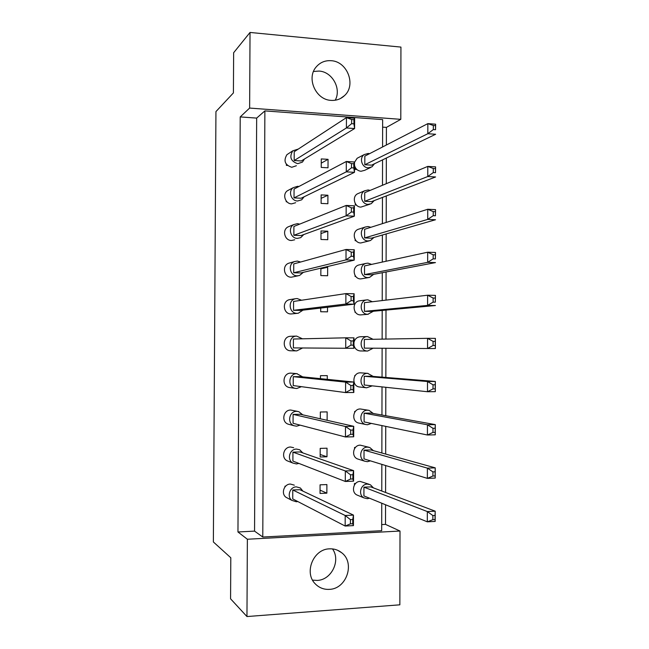 <?xml version="1.0" encoding="UTF-8"?>
<svg xmlns="http://www.w3.org/2000/svg" width="649" height="649" viewBox="0 0 649 649"><rect width="100%" height="100%" fill="white"/><g stroke="black" fill="none" stroke-linecap="round" stroke-linejoin="round"><path stroke-width="0.97" d="M331.079 100.376C336.312 100.692 340.79 99.102 344.522 95.598C356.382 85.149 347.402 61.444 331.217 60.706C325.165 60.3 320.168 62.361 316.241 66.888C306.085 78.123 315.795 99.897 331.079 100.376M335.217 100.222C341.682 88.816 332.28 71.731 319.073 71.066L313.508 71.479M329.384 589.365C346.696 588.959 355.368 562.715 341.625 552.705C338.105 549.922 334.073 548.632 329.522 548.843C313.305 548.957 303.627 572.897 315.43 584.027C319.284 587.872 323.932 589.649 329.384 589.365M312.567 580.125L317.174 580.425C331.55 580.044 341.017 560.395 332.483 548.908M237.956 531.977L254.554 531.117L256.663 118.102L240.219 116.917L237.956 531.977L247.366 539.238L246.961 616.55L230.573 598.816L230.801 557.759L213.367 541.964L215.939 111.596L233.413 92.912L233.64 52.739L250.027 32.45L400.936 47.093L400.798 119.335L249.63 108.067L250.027 32.45M246.961 616.55L399.857 604.819L400.003 531.036L247.366 539.238M240.219 116.917L249.63 108.067M381.701 524.579L385.514 524.384L385.563 504.768M385.587 492.477L385.652 465.544M385.676 454.065L385.741 426.385M385.766 415.725L385.822 387.291M385.847 377.442L385.912 348.27M385.936 339.062L386.001 310.084M386.025 300.122L386.082 271.98M386.106 261.247L386.171 233.932M386.196 222.437L386.26 195.957M386.285 183.691L386.342 158.04M386.374 145.011L386.415 127.399L400.798 119.335M385.514 524.384L400.003 531.036M254.554 531.117L262.78 537.031L381.685 530.695L381.75 503.202M382.577 146.966L382.642 119.611L264.881 110.898L256.663 118.102M386.415 127.399L382.626 127.131M321.109 203.413L327.883 203.729L327.915 195.244L321.133 194.903L321.109 203.413M286.233 200.979L286.225 201.766L286.963 201.807M355.263 203.535L355.263 205.027L356.447 205.076M355.368 167.661L355.36 169.397L356.836 169.486M321.239 167.418L328.013 167.807L328.045 159.329L321.271 158.924L321.239 167.418M286.396 164.335L286.387 165.39L287.418 165.454M382.553 159.873L382.488 185.273M382.464 197.418L382.399 223.637M382.375 235.027L382.31 262.066M382.285 272.694L382.22 300.568M382.196 310.433L382.131 339.127M382.115 348.245L382.042 377.134M382.018 386.885L381.953 415.044M381.928 425.598L381.863 453.01M381.839 464.368L381.774 491.042M262.78 537.031L264.881 110.898M355.157 239.473L355.157 240.706L356.09 240.738M355.052 275.46L355.052 276.442L355.749 276.458M354.946 311.512L355.441 312.242M355.141 339.605L354.865 340.019M354.841 347.621L355.141 348.083M355.214 375.495L354.76 376.177M355.319 411.434L354.654 411.442L354.654 412.383M355.441 447.421L354.549 447.445L354.549 448.646M355.595 483.464L354.443 483.513L354.435 484.965M286.071 237.672L286.534 238.224M285.552 449.335L285.122 449.83M285.649 486.15L284.96 486.174L284.96 486.928M320.971 239.465L327.761 239.708L327.786 231.206L321.004 230.947L320.971 239.465M320.866 268.142L320.841 275.574L327.631 275.752L327.664 267.234L324.987 267.153M320.72 308.072L320.703 311.747L327.502 311.844L327.518 307.277M327.266 379.349L327.274 375.641L320.468 375.674L320.46 378.667M327.12 420.317L327.153 411.896L320.338 412.001L320.314 418.783M320.176 456.993L326.991 456.782L327.023 448.199L320.2 448.386L320.176 456.993M320.038 493.443L326.861 493.167L326.893 484.568L320.071 484.827L320.038 493.443M321.255 163.159L328.045 159.329M321.125 198.334L327.915 195.244M320.995 233.559L327.786 231.206M320.866 268.848L327.664 267.234M320.184 454.495L326.991 456.782M320.054 490.125L326.861 493.167M298.297 149.059L292.78 150.811C289.105 157.042 290.752 161.333 297.721 163.678L302.434 162.104L304.462 159.013M288.854 153.399L286.923 154.673C283.313 160.79 284.927 164.992 291.766 167.28L296.398 165.73M294.184 160.53L346.412 127.967L346.444 117.615L294.224 151.72L294.184 160.53L301.274 160.952L354.605 128.551L346.412 127.967L351.62 123.667L353.924 123.837L353.94 119.676L351.628 119.505L351.62 123.667M351.628 119.505L346.444 117.615L354.638 118.215L354.605 128.551L353.924 123.837M354.638 118.215L353.94 119.676M286.387 165.39L286.98 165.024M369.565 153.683L368.234 153.456L364.267 154.559C358.913 157.877 361.858 167.783 368.202 167.823L371.918 166.874L374.473 163.767M358.524 157.553L357.153 158.267L354.508 162.307M354.5 165.365C355.449 168.862 357.623 170.833 361.014 171.271L364.665 170.33L370.587 167.507M364.811 164.749L427.829 133.718L427.845 123.618L364.835 156.117L364.811 164.749L371.601 165.154L435.625 134.27L427.829 133.718L433.337 129.557L435.528 129.719L435.536 125.655L433.337 125.5L433.337 129.557M433.337 125.5L427.845 123.618L435.633 124.194L435.528 129.719M435.633 124.194L435.536 125.655M355.36 169.397L356.293 168.943M298.921 186.49L297.623 186.295L293.178 187.683C287.921 191.341 291.117 201.012 297.558 200.995L301.671 199.835L304.13 196.769M289.243 189.784L287.304 190.814C282.145 194.408 285.284 203.883 291.612 203.867L295.644 202.723M294.021 197.888L346.274 171.855L346.306 161.487L294.062 189.054L294.021 197.888L301.12 198.229L354.476 172.326L346.274 171.855L351.482 167.791L353.794 167.929L353.81 163.759L351.498 163.621L351.482 167.791M351.498 163.621L346.306 161.487L354.508 161.982L354.476 172.326L353.794 167.929M354.508 161.982L353.81 163.759M286.225 201.766L286.696 201.531M370.173 190.4L368.137 189.962L364.722 190.765C358.759 193.71 361.42 204.386 368.105 204.354L371.244 203.689L374.213 200.59M358.873 193.224L357.583 193.767C351.734 196.671 354.346 207.128 360.909 207.096L370.027 204.151M364.714 201.312L427.772 176.52L427.788 166.404L364.73 192.664L364.714 201.312L371.504 201.636L435.576 176.966L427.772 176.52L433.281 172.577L435.479 172.707L435.487 168.643L433.289 168.513L433.281 172.577M433.289 168.513L427.788 166.404L435.584 166.874L435.479 172.707M435.584 166.874L435.487 168.643M355.263 205.027L356.09 204.695M299.708 224.124L297.469 223.654L293.754 224.586C287.661 227.783 290.509 238.483 297.404 238.378L300.722 237.639L303.756 234.549M289.657 226.258L287.864 226.988C281.893 230.127 284.684 240.609 291.45 240.503L294.711 239.781M293.867 235.295L346.136 215.833L346.168 205.441L293.9 226.452L293.867 235.295L300.966 235.563L354.346 216.19L346.136 215.833L351.352 211.996L353.664 212.101L353.681 207.923L351.369 207.818L351.352 211.996M351.369 207.818L346.168 205.441L354.378 205.822L354.346 216.19L353.664 212.101M354.378 205.822L353.681 207.923M301.582 300.244L297.153 298.548L295.498 298.718C287.491 300.154 288.951 313.605 297.088 313.321L298.248 313.24L302.994 310.141M290.484 299.514L289.576 299.651C281.707 301.063 283.142 314.246 291.133 313.962L297.591 313.305M293.543 310.311L345.86 304.032L345.893 293.599L293.583 301.436L293.543 310.311L300.657 310.417L354.086 304.17L345.86 304.032L351.085 300.674L353.405 300.714L353.413 296.52L351.101 296.471L351.085 300.674M351.101 296.471L345.893 293.599L354.119 293.762L354.086 304.17L353.405 300.714M354.119 293.762L353.413 296.52M302.685 376.866L296.836 373.686C288.554 373.329 287.15 387.096 295.352 388.37L296.771 388.508L301.428 386.666M297.234 373.694L290.882 373.134C282.753 372.786 281.366 386.277 289.413 387.526L290.208 387.64M293.218 385.571L345.584 392.58L345.617 382.107L293.259 376.671L293.218 385.571M350.833 385.474L345.617 382.107L353.859 382.042L353.827 392.491L345.584 392.58L350.817 389.684L353.137 389.668L353.153 385.457L350.833 385.474L350.817 389.684M353.153 385.457L353.859 382.042L300.382 376.631L293.259 376.671M353.827 392.491L353.137 389.668M302.832 452.913L299.684 449.757L296.52 449.076C289.503 448.905 286.631 459.898 292.886 463.061L296.455 463.946L298.905 463.418M293.664 447.696L290.557 447.023C283.67 446.845 280.847 457.626 286.988 460.725L288.74 461.415M292.902 461.082L345.3 481.469L345.333 470.955L292.934 452.15L292.902 461.082M350.557 474.825L345.333 470.955L353.6 470.663L353.567 481.16L345.3 481.469L350.549 479.051L352.878 478.962L352.886 474.735L350.557 474.825L350.549 479.051M352.886 474.735L353.6 470.663L300.073 451.947L292.934 452.15M353.567 481.16L352.878 478.962M370.871 227.296L368.048 226.525L365.273 227.036C358.654 229.486 360.933 241.047 368.007 240.933L370.465 240.536L373.954 237.453M359.246 228.983L358.126 229.34C351.62 231.75 353.859 243.091 360.812 242.969L369.451 240.828M364.608 237.923L427.715 219.403L427.732 209.262L364.633 229.275L364.608 237.923L371.406 238.183L435.528 219.743L427.715 219.403L433.232 215.679L435.43 215.776L435.43 211.704L433.24 211.606L433.232 215.679M433.24 211.606L427.732 209.262L435.536 209.627L435.43 215.776M435.536 209.627L435.43 211.704M355.157 240.706L355.871 240.495M372.356 301.728L367.853 299.83L366.685 299.911C358.694 300.852 359.773 314.554 367.813 314.286L373.418 311.236M360.017 300.738L359.497 300.803C351.644 301.728 352.707 315.163 360.609 314.895L368.259 314.27M364.413 311.342L427.602 305.403L427.61 295.222L364.43 302.661L364.413 311.342L371.22 311.439L435.422 305.533L427.602 305.403L433.126 302.126L435.325 302.166L435.333 298.078L433.126 298.037L433.126 302.126M433.126 298.037L427.61 295.222L435.438 295.384L435.325 302.166M435.438 295.384L435.333 298.078M354.946 312.234L355.401 312.185M373.224 376.42L367.659 373.362C359.505 373.013 358.491 386.966 366.612 387.794L372.291 385.855M368.015 373.37L360.446 372.826C352.439 372.485 351.433 386.163 359.416 386.982L359.862 387.031M364.211 384.995L427.48 391.728L427.496 381.515L364.235 376.282L364.211 384.995M433.021 384.792L427.496 381.515L435.333 381.458L435.325 391.647L427.48 391.728L433.021 388.905L435.228 388.881L435.228 384.776L433.021 384.792L433.021 388.905M435.228 384.776L435.333 381.458L371.058 376.242L364.235 376.282M435.325 391.647L435.228 388.881M355.19 375.536L354.76 375.495M373.378 450.649L369.792 447.51L367.464 447.137C360.276 446.95 358.005 458.786 364.77 461.204L367.423 461.682L370.417 460.855M368.819 447.242L360.244 445.165C353.186 444.979 350.955 456.588 357.599 458.957L358.678 459.289M364.008 458.884L427.366 478.378L427.383 468.124L364.032 450.138L364.008 458.884M432.915 471.88L427.383 468.124L435.236 467.856L435.219 478.078L427.366 478.378L432.915 476.009L435.122 475.928L435.13 471.807L432.915 471.88L432.915 476.009M435.13 471.807L435.236 467.856L370.863 449.952L364.032 450.138M435.219 478.078L435.122 475.928M355.246 447.648L354.549 447.445M300.617 262.018L297.307 261.068L294.524 261.579C287.499 264.054 289.787 276.012 297.25 275.817L299.578 275.468L303.375 272.345M290.079 262.837L288.627 263.251C281.723 265.676 283.97 277.399 291.296 277.204L298.329 275.76M293.705 272.775L345.998 259.892L346.031 249.476L293.737 263.916L293.705 272.775L300.812 272.961L354.216 260.144L345.998 259.892L351.223 256.29L353.535 256.363L353.543 252.177L351.231 252.104L351.223 256.29M351.231 252.104L346.031 249.476L354.249 249.751L354.216 260.144L353.535 256.363M354.249 249.751L353.543 252.177M302.466 338.81L296.617 336.093C287.775 336.141 287.953 351.06 296.796 350.882L302.604 347.969M291.036 336.279L290.663 336.287C281.982 336.336 282.161 350.963 290.841 350.784L290.979 350.784M293.38 347.913L345.722 348.262L345.755 337.813L293.421 339.021L293.38 347.913M350.963 340.928L345.755 337.813L353.989 337.861L353.956 348.294L345.722 348.262L350.955 345.138L353.275 345.146L353.283 340.944L350.963 340.928L350.955 345.138M353.989 337.861L353.283 340.944M353.956 348.294L353.275 345.146M302.75 414.825L298.808 411.653L296.682 411.352C289.089 411.085 286.809 423.359 294.021 425.736L296.617 426.19L300.154 425.144M297.656 411.401L290.72 410.046C283.264 409.787 281.025 421.818 288.107 424.146L289.478 424.519M293.064 423.294L345.446 436.98L345.479 426.482L293.097 414.378L293.064 423.294M350.695 430.1L345.479 426.482L353.729 426.312L353.697 436.785L345.446 436.98L350.679 434.327L353.007 434.27L353.015 430.052L350.695 430.1L350.679 434.327M353.015 430.052L353.729 426.312L300.227 414.257L293.097 414.378M353.697 436.785L353.007 434.27M302.896 491.106L300.357 487.983L296.366 486.864C289.803 486.782 286.558 496.728 291.953 500.403L296.301 501.758L297.769 501.531M294.322 485.16L290.403 484.057C283.962 483.967 280.766 493.719 286.071 497.321L287.994 498.327M292.74 498.927L345.163 526.039L345.195 515.501L292.772 489.979L292.74 498.927M350.428 519.63L345.195 515.501L353.47 515.103L353.437 525.617L345.163 526.039L350.411 523.865L352.74 523.743L352.756 519.508L350.428 519.63L350.411 523.865M352.756 519.508L353.47 515.103L299.919 489.695L292.772 489.979M353.437 525.617L352.74 523.743M285.414 486.393L284.96 486.174M371.617 264.394L367.951 263.145L365.931 263.413C358.621 265.198 360.382 277.772 367.91 277.577L369.589 277.399L373.686 274.332M359.627 264.816L358.767 265.011C351.588 266.763 353.307 279.102 360.706 278.908L368.859 277.537M364.511 274.608L427.659 262.358L427.675 252.201L364.535 265.936L364.511 274.608L371.317 274.778L435.471 262.594L427.659 262.358L433.175 258.862L435.382 258.927L435.382 254.846L433.183 254.781L433.175 258.862M433.183 254.781L427.675 252.201L435.487 252.461L435.382 258.927M435.487 252.461L435.382 254.846M355.052 276.442L355.644 276.328M373.037 339.289L367.488 336.571C358.938 336.498 359.067 351.263 367.618 351.044L373.151 348.188M360.544 336.75L360.284 336.75C357.007 337.082 354.906 338.924 353.981 342.274M353.965 345.357C354.906 348.789 357.055 350.655 360.414 350.947L360.503 350.947M364.308 348.14L427.545 348.521L427.553 338.332L364.332 339.443L364.308 348.14M433.078 341.374L427.553 338.332L435.39 338.38L435.374 348.545L427.545 348.521L433.07 345.471L435.276 345.479L435.284 341.382L433.078 341.374L433.07 345.471M435.39 338.38L435.284 341.382M435.374 348.545L435.276 345.479M373.297 413.486L369.086 410.379L367.561 410.217C359.919 409.957 358.199 422.799 365.647 424.503L367.521 424.746L371.366 423.408M368.413 410.265L360.341 408.967C352.837 408.708 351.141 421.298 358.467 422.978L359.27 423.148M364.105 421.907L427.423 435.008L427.44 424.779L364.13 413.178L364.105 421.907M432.972 428.299L427.44 424.779L435.284 424.616L435.276 434.822L427.423 435.008L432.964 432.412L435.179 432.364L435.179 428.251L432.972 428.299L432.964 432.412M435.179 428.251L435.284 424.616L370.96 413.064L364.13 413.178M435.276 434.822L435.179 432.364M355.222 411.547L354.654 411.442M373.459 487.902L370.401 484.754L367.358 484.113C360.576 484.016 357.891 494.952 363.992 497.905L367.326 498.683L369.516 498.205M369.208 484.308L360.138 481.42C353.47 481.315 350.833 492.039 356.828 494.944L358.102 495.463M363.911 495.917L427.31 521.828L427.326 511.558L363.935 487.164L363.911 495.917M432.867 515.549L427.326 511.558L435.187 511.177L435.171 521.423L427.31 521.828L432.859 519.679L435.073 519.573L435.073 515.444L432.867 515.549L432.859 519.679M435.073 515.444L435.187 511.177L370.774 486.888L363.935 487.164M435.171 521.423L435.073 519.573M355.263 483.821L354.443 483.513M340.465 98.518L344.522 95.598M337.439 550.19L341.625 552.705M292.78 150.811L286.923 154.673M364.267 154.559L357.153 158.267M293.178 187.683L287.304 190.814M364.722 190.765L357.583 193.767M293.754 224.586L287.864 226.988M295.498 298.718L289.576 299.651M295.352 388.37L289.413 387.526M292.886 463.061L286.988 460.725M365.273 227.036L358.126 229.34M366.685 299.911L359.497 300.803M366.612 387.794L359.416 386.982M364.77 461.204L357.599 458.957M294.524 261.579L288.627 263.251M296.617 336.093L290.663 336.287M296.796 350.882L290.841 350.784M294.021 425.736L288.107 424.146M291.953 500.403L286.071 497.321M365.931 263.413L358.767 265.011M367.488 336.571L360.284 336.75M367.618 351.044L360.414 350.947M365.647 424.503L358.467 422.978M363.992 497.905L356.828 494.944"/></g></svg>

